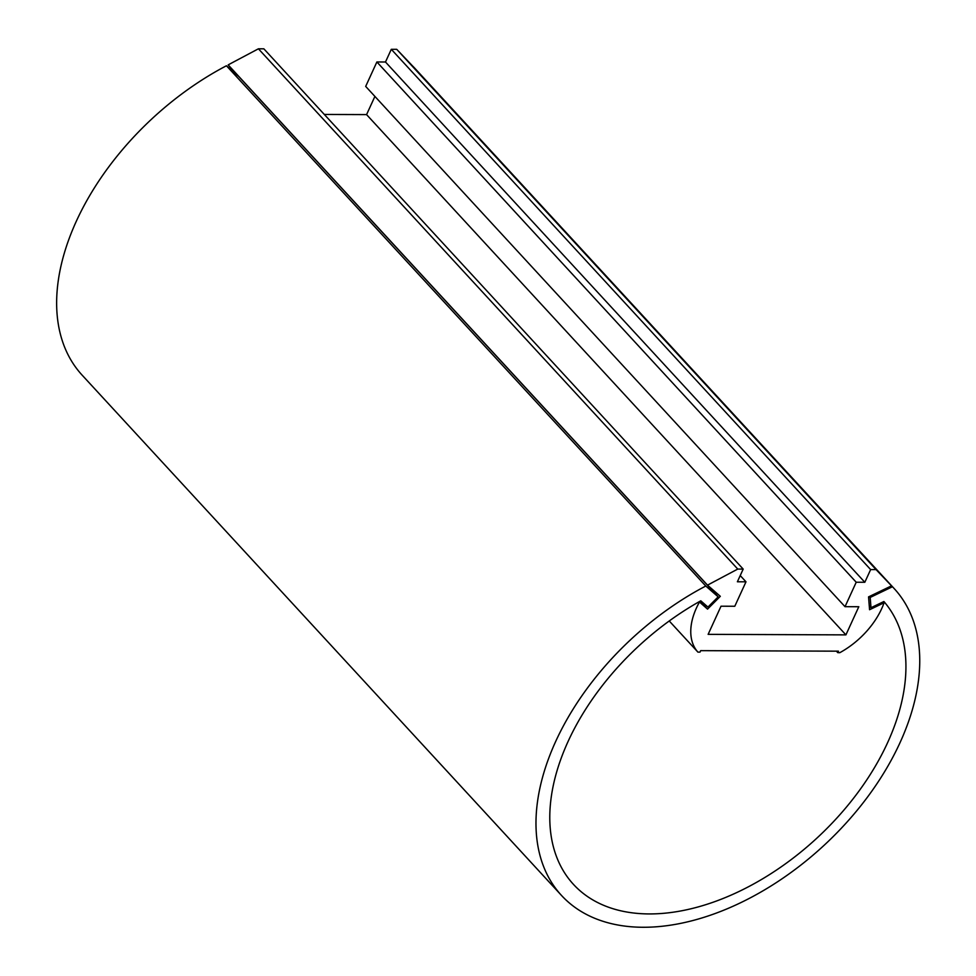 <?xml version="1.0" encoding="UTF-8"?>
<svg xmlns="http://www.w3.org/2000/svg" width="976" height="976" viewBox="0 0 976 976"><rect width="100%" height="100%" fill="white"/><g stroke="black" fill="none" stroke-linecap="round" stroke-linejoin="round"><path stroke-width="1.46" d="M413.055 66.49L892.43 586.747A226.298 141.178 -42.7 0 1 894.284 588.687A226.298 141.178 -42.7 0 1 823.512 845.85A226.298 141.178 -42.7 0 1 561.42 895.358L82.082 375.089A226.298 141.178 -42.7 0 1 226.444 65.758L238.839 76.579L718.177 596.848L707.966 607.084L700.78 600.813A209.999 131.016 -42.7 0 0 573.4 884.317A209.999 131.016 -42.7 0 0 815.204 839.677A209.999 131.016 -42.7 0 0 883.902 601.521L870.995 607.719L869.262 605.828M226.444 65.758L705.782 586.027L718.177 596.848M869.335 596.507L870.189 597.434L870.995 607.719M892.43 586.747L870.189 597.434M413.092 66.466A226.298 141.178 -42.7 0 1 414.946 68.418L894.284 588.687M561.42 895.358A226.298 141.178 -42.7 0 1 705.782 586.027M740.223 575.559L745.993 581.818L734.794 606.255L721.02 606.206L708.137 634.351L845.911 634.876L366.573 114.607L324.313 114.448M700.195 601.143L707.551 609.122L720.312 596.312L707.502 585.136L228.164 64.867L258.42 48.8L263.849 48.824L743.187 569.093L737.38 581.781L745.993 581.818M258.42 48.8L737.758 569.069L743.187 569.093M707.502 585.136L737.758 569.069M699.158 601.728L707.551 609.122M669.231 620.968L697.925 652.127A65.124 40.638 -42.7 0 1 699.463 602.058M836.408 651.163L837.774 652.651L838.457 651.175L700.67 650.65L699.999 652.127L697.925 652.127M374.906 96.417L366.573 114.607M883.231 601.838L884.085 602.765L869.567 609.732L868.555 596.885L891.539 585.844L412.201 65.563L396.72 49.325L391.303 49.312L385.483 62L376.882 61.964L365.683 86.413L845.021 606.682L858.807 606.73L845.911 634.876M376.882 61.964L856.22 582.233L845.021 606.682M385.483 62L864.821 582.269L856.22 582.233M391.303 49.312L870.641 569.581L864.821 582.269M396.72 49.325L876.058 569.606L870.641 569.581M891.539 585.844L876.058 569.606M837.774 652.651L839.848 652.663A65.124 40.638 137.3 0 0 884.085 602.765"/></g></svg>
